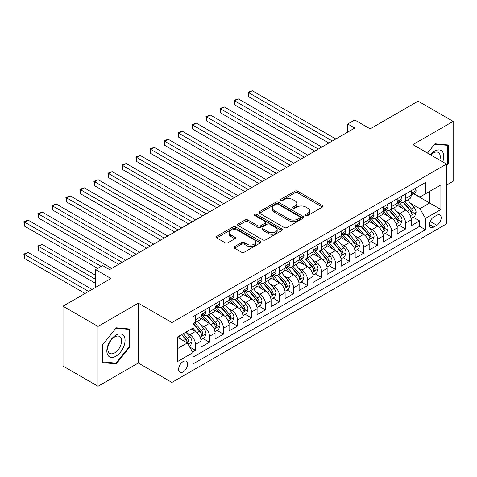 <?xml version="1.0" encoding="UTF-8"?>
<svg xmlns="http://www.w3.org/2000/svg" width="477" height="477" viewBox="0 0 477 477"><rect width="100%" height="100%" fill="white"/><g stroke="black" fill="none" stroke-linecap="round" stroke-linejoin="round"><path stroke-width="0.72" d="M305.888 215.515A1.359 0.787 0 0 0 307.814 215.515L322.422 207.078A1.944 1.121 0 0 0 322.989 206.285A1.944 1.121 0 0 0 322.422 205.492L297.672 191.199A1.944 1.121 0 0 0 294.923 191.199L280.309 199.636A1.359 0.787 0 0 0 279.91 200.191A1.359 0.787 0 0 0 280.309 200.745A1.359 0.787 0 0 0 282.235 200.745L284.125 199.654A6.225 3.595 0 0 1 292.926 199.654L294.989 200.847A6.225 3.595 0 0 1 296.813 203.387A6.225 3.595 0 0 1 294.989 205.927L293.099 207.018A1.359 0.787 0 0 0 292.699 207.573A1.359 0.787 0 0 0 293.099 208.127A1.359 0.787 0 0 0 295.024 208.127L296.915 207.036A6.225 3.595 0 0 1 305.715 207.036L307.778 208.228A6.225 3.595 0 0 1 309.603 210.768A6.225 3.595 0 0 1 307.778 213.308L305.888 214.4A1.359 0.787 0 0 0 305.489 214.96A1.359 0.787 0 0 0 305.888 215.515L305.888 214.4M183.132 371.911A6.338 3.661 120 0 0 187.27 366.324A6.338 3.661 120 0 0 186.298 361.244A6.338 3.661 120 0 0 183.132 361.56A6.338 3.661 120 0 0 178.988 367.147A6.338 3.661 120 0 0 179.96 372.227A6.338 3.661 120 0 0 183.132 371.911M234.553 246.615A1.944 1.121 0 0 0 233.986 247.408A1.944 1.121 0 0 0 234.553 248.201L241.499 252.208A1.944 1.121 0 0 0 244.248 252.208L260.478 242.841A1.944 1.121 0 0 0 261.044 242.048A1.944 1.121 0 0 0 260.478 241.255L235.721 226.963A1.944 1.121 0 0 0 232.973 226.963L216.749 236.33A1.944 1.121 0 0 0 216.176 237.129A1.944 1.121 0 0 0 216.749 237.922L225.138 242.763A1.944 1.121 0 0 0 227.887 242.763L234.833 238.756A1.944 1.121 0 0 0 235.399 237.957A1.944 1.121 0 0 0 234.833 237.164L230.671 234.767A5.199 3.005 0 0 1 229.145 232.639A5.199 3.005 0 0 1 232.359 229.866A5.199 3.005 0 0 1 238.029 230.516L254.324 239.925A5.199 3.005 0 0 1 255.845 242.048A5.199 3.005 0 0 1 252.637 244.82A5.199 3.005 0 0 1 246.967 244.17L244.248 242.602A1.944 1.121 0 0 0 241.499 242.602L234.553 246.615L234.553 248.201M446.496 185.082L453.15 181.236L453.15 121.385L418.126 101.166L370.146 128.868L354.739 119.971L347.733 124.014L354.739 128.057L109.585 269.6L102.579 265.552L95.573 269.6L95.573 287.392M98.029 326.417L98.029 386.269L138.3 363.015L138.3 303.163L98.029 326.417L63.006 306.198L110.986 278.496L95.573 269.6M138.3 303.163L171.923 322.571L446.496 164.052L446.496 223.904L171.923 382.423L171.923 322.571M453.15 121.385L412.873 144.638L446.496 164.052M284.262 227.523A1.944 1.121 0 0 0 287.017 227.523L303.241 218.15A1.944 1.121 0 0 0 303.807 217.357A1.944 1.121 0 0 0 303.241 216.564L278.49 202.278A1.944 1.121 0 0 0 275.736 202.278L259.512 211.645A1.944 1.121 0 0 0 258.945 212.438A1.944 1.121 0 0 0 259.512 213.231L284.262 227.523M255.314 215.807A1.359 0.787 0 0 1 256.692 215.998L256.692 214.382L281.859 228.912A1.944 1.121 0 0 1 282.426 229.705A1.944 1.121 0 0 1 281.859 230.498L265.629 239.865A1.944 1.121 0 0 1 262.881 239.865L238.13 225.573L238.13 223.987A1.944 1.121 0 0 0 237.564 224.78A1.944 1.121 0 0 0 238.13 225.573M238.13 223.987L245.077 219.98A1.944 1.121 0 0 1 247.825 219.98L257.86 225.776A1.944 1.121 0 0 0 260.615 225.776L265.218 223.117A1.944 1.121 0 0 0 265.79 222.318A1.944 1.121 0 0 0 265.218 221.525L254.772 215.491A1.359 0.787 0 0 1 254.372 214.936A1.359 0.787 0 0 1 255.213 214.209A1.359 0.787 0 0 1 256.692 214.382M98.029 386.269L63.006 366.044L63.006 306.198M192.553 351.996L195.457 350.315L189.643 346.958M186.34 332.678L189.852 334.705A7.924 4.573 60 0 1 195.457 344.412L201.061 341.174L201.061 347.083L209.469 342.23L203.095 338.545M200.346 324.587L203.864 326.62A7.924 4.573 60 0 1 209.469 336.321L215.067 333.089L215.067 338.992L223.474 334.138L217.101 330.46M214.352 316.501L217.87 318.529A7.924 4.573 60 0 1 223.474 328.236L229.079 324.998L229.079 330.907L237.486 326.053L231.112 322.374M228.364 308.41L231.882 310.444A7.924 4.573 60 0 1 237.486 320.15L243.085 316.913L243.085 322.816L251.492 317.962L245.118 314.283M242.37 300.325L245.888 302.352A7.924 4.573 60 0 1 251.492 312.059L257.097 308.822L257.097 314.731L265.504 309.877L259.13 306.198M256.382 292.234L259.899 294.267A7.924 4.573 60 0 1 265.504 303.974L271.103 300.737L271.103 306.639L279.51 301.786L273.136 298.107M270.387 284.149L273.905 286.176A7.924 4.573 60 0 1 279.51 295.883L285.115 292.651L285.115 298.554L293.522 293.701L287.148 290.022M284.399 276.058L287.917 278.091A7.924 4.573 60 0 1 293.522 287.798L299.121 284.56L299.121 290.463L307.528 285.61L301.154 281.931M298.405 267.973L301.923 270A7.924 4.573 60 0 1 307.528 279.707L313.133 276.475L313.133 282.378L321.54 277.525L315.166 273.846M312.417 259.882L315.935 261.915A7.924 4.573 60 0 1 321.54 271.622L327.139 268.384L327.139 274.287L335.546 269.439L329.172 265.755M326.423 251.796L329.941 253.824A7.924 4.573 60 0 1 335.546 263.531L341.15 260.299L341.15 266.202L349.558 261.348L343.184 257.669M340.435 243.705L343.953 245.738A7.924 4.573 60 0 1 349.558 255.445L355.156 252.208L355.156 258.111L363.563 253.263L357.19 249.578M354.441 235.62L357.959 237.653A7.924 4.573 60 0 1 363.563 247.354L369.168 244.123L369.168 250.026L377.575 245.172L371.195 241.493M368.453 227.535L371.971 229.562A7.924 4.573 60 0 1 377.575 239.269L383.174 236.032L383.174 241.94L391.581 237.087L385.207 233.402M382.459 219.444L385.976 221.477A7.924 4.573 60 0 1 391.581 231.178L397.186 227.946L397.186 233.849L405.587 228.996L405.587 223.093A7.924 4.573 -120 0 0 399.988 213.386L396.47 211.359M399.213 225.317L405.587 228.996M201.061 341.174A7.924 4.573 -120 0 0 195.457 331.473L191.253 329.047M215.067 333.089A7.924 4.573 -120 0 0 209.469 323.382L200.805 318.38M229.079 324.998A7.924 4.573 -120 0 0 223.474 315.297L214.811 310.294M243.085 316.913A7.924 4.573 -120 0 0 237.486 307.206L228.823 302.203M257.097 308.822A7.924 4.573 -120 0 0 251.492 299.121L242.829 294.118M271.103 300.737A7.924 4.573 -120 0 0 265.504 291.03L256.841 286.027M285.115 292.651A7.924 4.573 -120 0 0 279.51 282.944L270.847 277.942M299.121 284.56A7.924 4.573 -120 0 0 293.522 274.853L284.858 269.851M313.133 276.475A7.924 4.573 -120 0 0 307.528 266.768L298.864 261.766M327.139 268.384A7.924 4.573 -120 0 0 321.54 258.677L312.876 253.675M341.15 260.299A7.924 4.573 -120 0 0 335.546 250.592L326.882 245.589M355.156 252.208A7.924 4.573 -120 0 0 349.558 242.501L340.894 237.504M369.168 244.123A7.924 4.573 -120 0 0 363.563 234.416L354.9 229.413M383.174 236.032A7.924 4.573 -120 0 0 377.575 226.331L368.912 221.328M397.186 227.946A7.924 4.573 -120 0 0 391.581 218.239L382.918 213.237M436.831 215.246L433.748 217.029A6.141 3.548 120 0 0 429.735 222.437A6.141 3.548 120 0 0 430.677 227.362A6.141 3.548 120 0 0 433.748 227.058L436.831 225.275A6.141 3.548 120 0 0 440.843 219.867A6.141 3.548 120 0 0 439.901 214.942A6.141 3.548 120 0 0 436.831 215.246M177.527 348.615L187.336 342.957L192.935 352.658L192.935 363.987L425.484 229.723L425.484 218.4L419.879 208.693L410.476 203.268M192.935 352.658L177.527 361.56L177.527 336.971L192.935 328.075L192.935 316.752L425.484 182.488L425.484 193.811L440.891 184.915L440.891 209.504L425.484 218.4M203.792 314.927L203.864 314.969A7.924 4.573 60 0 0 207.823 315.363L213.428 312.131A7.924 4.573 -120 0 0 215.067 308.5L215.067 303.968M217.798 306.842L217.87 306.884A7.924 4.573 60 0 0 221.835 307.277L227.44 304.04A7.924 4.573 -120 0 0 229.079 300.415L229.079 295.883M231.81 298.751L231.882 298.793A7.924 4.573 60 0 0 235.841 299.186L241.445 295.955A7.924 4.573 -120 0 0 243.085 292.323L243.085 287.798M245.816 290.666L245.888 290.708A7.924 4.573 60 0 0 249.853 291.101L255.457 287.864A7.924 4.573 -120 0 0 257.097 284.238L257.097 279.707M259.828 282.575L259.899 282.617A7.924 4.573 60 0 0 263.859 283.01L269.463 279.778A7.924 4.573 -120 0 0 271.103 276.147L271.103 271.622M273.834 274.49L273.905 274.531A7.924 4.573 60 0 0 277.87 274.925L283.475 271.687A7.924 4.573 -120 0 0 285.115 268.062L285.115 263.531M287.846 266.399L287.917 266.446A7.924 4.573 60 0 0 291.876 266.834L297.481 263.602A7.924 4.573 -120 0 0 299.121 259.971L299.121 255.445M301.852 258.313L301.923 258.355A7.924 4.573 60 0 0 305.888 258.749L311.493 255.511A7.924 4.573 -120 0 0 313.133 251.886L313.133 247.354M315.857 250.228L315.935 250.27A7.924 4.573 60 0 0 319.894 250.658L325.499 247.426A7.924 4.573 -120 0 0 327.139 243.795L327.139 239.269M329.869 242.137L329.941 242.179A7.924 4.573 60 0 0 333.906 242.572L339.511 239.335A7.924 4.573 -120 0 0 341.15 235.71L341.15 231.178M343.875 234.052L343.953 234.094A7.924 4.573 60 0 0 347.912 234.487L353.517 231.25A7.924 4.573 -120 0 0 355.156 227.624L355.156 223.093M357.887 225.961L357.959 226.003A7.924 4.573 60 0 0 361.924 226.396L367.528 223.158A7.924 4.573 -120 0 0 369.168 219.533L369.168 215.002M371.893 217.876L371.971 217.917A7.924 4.573 60 0 0 375.93 218.311L381.534 215.073A7.924 4.573 -120 0 0 383.174 211.448L383.174 206.917M385.905 209.785L385.976 209.826A7.924 4.573 60 0 0 389.942 210.22L395.546 206.988A7.924 4.573 -120 0 0 397.186 203.357L397.186 198.826M192.935 357.19L419.599 226.331L419.599 220.911L411.192 225.764L411.192 219.855A7.924 4.573 -120 0 0 405.587 210.154L396.93 205.152M399.911 201.699L399.988 201.741A7.924 4.573 -120 0 0 403.947 202.135A7.924 4.573 -120 0 0 405.587 198.504L405.587 193.978M403.947 202.135L409.552 198.897A7.924 4.573 -120 0 0 411.192 195.272L411.192 190.74M195.457 315.297L195.457 319.823A7.924 4.573 60 0 1 193.817 323.454A7.924 4.573 60 0 1 192.935 323.77M193.817 323.454L199.422 320.216A7.924 4.573 -120 0 0 201.061 316.591L201.061 312.059M209.469 307.206L209.469 311.737A7.924 4.573 60 0 1 207.823 315.363M223.474 299.121L223.474 303.646A7.924 4.573 60 0 1 221.835 307.277M237.486 291.03L237.486 295.561A7.924 4.573 60 0 1 235.841 299.186M251.492 282.944L251.492 287.47A7.924 4.573 60 0 1 249.853 291.101M265.504 274.853L265.504 279.385A7.924 4.573 60 0 1 263.859 283.01M279.51 266.768L279.51 271.294A7.924 4.573 60 0 1 277.87 274.925M293.522 258.677L293.522 263.209A7.924 4.573 60 0 1 291.876 266.834M307.528 250.592L307.528 255.117A7.924 4.573 60 0 1 305.888 258.749M321.54 242.501L321.54 247.032A7.924 4.573 60 0 1 319.894 250.658M335.546 234.416L335.546 238.947A7.924 4.573 60 0 1 333.906 242.572M349.558 226.325L349.558 230.856A7.924 4.573 60 0 1 347.912 234.487M363.563 218.239L363.563 222.771A7.924 4.573 60 0 1 361.924 226.396M377.575 210.154L377.575 214.68A7.924 4.573 60 0 1 375.93 218.311M391.581 202.063L391.581 206.595A7.924 4.573 60 0 1 389.942 210.22M391.581 231.178L391.581 237.087M377.575 239.269L377.575 245.172M363.563 247.354L363.563 253.263M349.558 255.445L349.558 261.348M335.546 263.531L335.546 269.439M321.54 271.622L321.54 277.525M307.528 279.707L307.528 285.61M293.522 287.798L293.522 293.701M279.51 295.883L279.51 301.786M265.504 303.974L265.504 309.877M251.492 312.059L251.492 317.962M237.486 320.15L237.486 326.053M223.474 328.236L223.474 334.138M209.469 336.321L209.469 342.23M195.457 344.412L195.457 350.315M187.336 342.957L177.527 337.293M419.879 208.693L429.688 203.035L429.688 191.39L440.891 184.915M413.642 193.769L440.891 209.504M413.923 193.608L419.879 197.049L425.484 193.811M138.3 363.015L171.923 382.423M347.733 124.014L347.733 132.105M413.225 217.232L419.599 220.911M419.599 226.331L425.484 229.723M446.496 165.471L448.458 163.033L448.458 145.008L434.941 143.804L427.487 153.075M102.722 362.645L116.239 363.85L129.756 347.035L129.756 329.011L116.239 327.8L102.722 344.621L102.722 362.645M447.754 162.627L448.458 163.033M129.058 346.63L129.756 347.035M114.808 363.027L116.239 363.85M306.431 215.705L307.778 214.93A6.225 3.595 0 0 0 309.603 212.384L309.603 210.768M296.813 203.387L296.813 205.003A6.225 3.595 0 0 1 294.989 207.543L293.641 208.324M322.398 207.096L297.672 192.815A1.944 1.121 0 0 0 294.923 192.815L280.858 200.936M303.211 218.168L278.49 203.894A1.944 1.121 0 0 0 275.736 203.894L259.542 213.243M299.8 217.911A1.359 0.787 0 0 0 300.2 217.357A1.359 0.787 0 0 0 299.8 216.802L278.079 204.257A1.359 0.787 0 0 0 276.153 204.257L274.156 205.408A6.225 3.595 0 0 0 272.337 207.948A6.225 3.595 0 0 0 274.156 210.494L289.008 219.068A6.225 3.595 0 0 0 297.809 219.068L299.8 217.911L299.8 219.533A1.359 0.787 0 0 0 300.2 218.979L300.2 217.357M272.337 207.948L272.337 209.57A6.225 3.595 0 0 0 274.156 212.11L274.156 210.494M299.8 219.533L297.809 220.684A6.225 3.595 0 0 1 289.008 220.684L274.156 212.11M238.154 225.591L245.077 221.596L245.077 219.98M265.79 222.318L265.79 223.94A1.944 1.121 0 0 1 265.218 224.733L260.615 227.392A1.944 1.121 0 0 1 257.86 227.392L247.825 221.596A1.944 1.121 0 0 0 245.077 221.596M256.692 215.998L281.829 230.51M268.277 231.786A5.199 3.005 0 0 0 273.947 232.436A5.199 3.005 0 0 0 277.161 229.664A5.199 3.005 0 0 0 275.634 227.541L269.893 224.226A1.944 1.121 0 0 0 267.144 224.226L262.541 226.885A1.944 1.121 0 0 0 261.968 227.678A1.944 1.121 0 0 0 262.541 228.471L268.277 231.786L268.277 233.408A5.199 3.005 0 0 0 273.947 234.058A5.199 3.005 0 0 0 277.161 231.279L277.161 229.664M261.968 227.678L261.968 229.294A1.944 1.121 0 0 0 262.541 230.093L262.541 228.471M268.277 233.408L262.541 230.093M255.845 242.048L255.845 243.664A5.199 3.005 0 0 1 252.637 246.442A5.199 3.005 0 0 1 246.967 245.792L244.248 244.224A1.944 1.121 0 0 0 241.499 244.224L234.583 248.219M229.145 232.639L229.145 234.261A5.199 3.005 0 0 0 230.671 236.383L230.671 234.767M234.803 238.768L230.671 236.383M260.448 242.859L235.721 228.584A1.944 1.121 0 0 0 232.973 228.584L216.773 237.934M411.079 218.472L414.698 216.379L416.093 212.337A5.253 3.029 -120 0 0 414.054 207.406L407.65 199.994M406.368 210.667L399.052 202.194M402.206 208.199L397.961 203.28A12.581 7.262 -120 0 0 397.568 202.844M248.761 129.154L300.802 159.199L220.744 112.977L220.744 108.929L224.244 106.908L307.808 155.156M403.232 202.415L409.707 209.916A5.253 3.029 60 0 1 411.579 213.529L411.961 214.155L412.671 214.054L413.261 212.557A5.253 3.029 -120 0 0 411.389 208.944L404.991 201.532M403.614 202.296L410.572 210.351A2.677 1.544 60 0 1 411.246 211.394L413.261 212.557M414.907 188.6L416.093 190.657A5.253 3.029 60 0 1 415.008 192.982L412.349 194.521A5.253 3.029 -120 0 0 413.261 193.31L413.154 192.845M332.326 141.001L248.761 92.753L252.261 90.731L335.826 138.98M411.371 194.765L411.389 194.765A5.253 3.029 -120 0 0 412.349 194.521M412.581 192.917L413.261 193.31C412.933 192.517 412.372 192.845 411.579 194.282A5.253 3.029 60 0 1 411.192 195.027M328.82 143.022L248.761 96.801L248.761 92.753L247.992 92.311L252.261 90.731M248.761 96.801L247.992 92.311M442.728 161.876A12.879 7.435 120 0 0 434.66 151.149A12.879 7.435 120 0 0 430.439 154.781M439.788 160.177A9.749 5.629 120 0 0 438.256 152.485A9.749 5.629 120 0 0 433.384 152.968A9.749 5.629 120 0 0 430.832 155.007M427.511 153.093L434.66 144.203L447.754 145.372L447.754 162.836L446.496 164.404M446.889 144.871L447.754 145.372M123.841 346.368A12.879 7.435 120 0 0 120.508 333.93A12.879 7.435 120 0 0 108.07 344.96A12.879 7.435 120 0 0 111.403 357.398A12.879 7.435 120 0 0 123.841 346.368M120.651 345.461A9.749 5.629 120 0 0 119.554 336.482A9.749 5.629 120 0 0 108.708 344.394A9.749 5.629 120 0 0 109.805 353.374A9.749 5.629 120 0 0 120.651 345.461M102.859 361.96L102.859 344.495L115.959 328.2L129.058 329.368L129.058 346.833L115.959 363.128L102.722 361.876M128.188 328.868L129.058 329.368M397.067 226.557L400.686 224.47L402.087 220.422A5.253 3.029 -120 0 0 400.042 215.497L393.644 208.085M392.362 218.752L385.046 210.279M388.195 216.284L383.949 211.371A12.581 7.262 -120 0 0 383.562 210.929M234.756 137.239L286.796 167.284L206.738 121.063L206.738 117.02L210.238 114.999L293.802 163.241M389.226 210.506L395.701 218.001A5.253 3.029 60 0 1 397.574 221.62L397.955 222.24L398.665 222.139L399.255 220.648A5.253 3.029 -120 0 0 397.383 217.029L390.979 209.618M389.608 210.381L396.566 218.436A2.677 1.544 60 0 1 397.24 219.486L399.255 220.648M383.061 234.648L386.68 232.555L388.081 228.513A5.253 3.029 -120 0 0 386.036 223.582L379.632 216.17M378.35 226.837L371.034 218.371M374.189 224.375L369.943 219.456A12.581 7.262 -120 0 0 369.55 219.021M220.744 145.33L272.784 175.375L192.726 129.154L192.726 125.105L196.226 123.084L279.79 171.326M375.22 218.591L381.689 226.086A5.253 3.029 60 0 1 383.562 229.705L383.943 230.325L384.653 230.23L385.243 228.733A5.253 3.029 -120 0 0 383.371 225.12L376.973 217.709M375.596 218.472L382.554 226.527A2.677 1.544 60 0 1 383.228 227.571L385.243 228.733M369.049 242.733L372.668 240.641L374.069 236.598A5.253 3.029 -120 0 0 372.024 231.667L365.626 224.262M364.345 234.928L357.029 226.456M360.177 232.46L355.931 227.547A12.581 7.262 -120 0 0 355.544 227.106M206.738 153.415L258.778 183.46L178.72 137.239L178.72 133.196L182.22 131.175L265.784 179.418M361.208 226.682L367.684 234.177A5.253 3.029 60 0 1 369.556 237.796L369.937 238.417L370.647 238.315L371.237 236.825A5.253 3.029 -120 0 0 369.365 233.205L362.961 225.794M361.59 226.557L368.548 234.612A2.677 1.544 60 0 1 369.222 235.662L371.237 236.825M355.043 250.819L358.662 248.732L360.063 244.689A5.253 3.029 -120 0 0 358.018 239.758L351.615 232.347M350.333 243.014L343.017 234.547M346.171 240.551L341.926 235.632A12.581 7.262 -120 0 0 341.532 235.197M192.726 161.5L244.767 191.551L164.708 145.324L164.708 141.281L168.208 139.26L251.773 187.503M347.202 234.767L353.672 242.262A5.253 3.029 60 0 1 355.544 245.882L355.925 246.502L356.635 246.406L357.225 244.91A5.253 3.029 -120 0 0 355.353 241.296L348.955 233.885M347.578 234.648L354.536 242.704A2.677 1.544 60 0 1 355.21 243.747L357.225 244.91M400.895 196.685L402.087 198.748A5.253 3.029 60 0 1 401.002 201.067L398.337 202.606A5.253 3.029 -120 0 0 399.255 201.395L399.142 200.93M318.314 149.086L234.756 100.844L238.256 98.822L321.82 147.065M397.359 202.85L397.383 202.85A5.253 3.029 -120 0 0 398.337 202.606M398.575 201.008L399.255 201.395C398.921 200.608 398.361 200.93 397.574 202.367A5.253 3.029 60 0 1 397.186 203.113M314.814 151.108L234.756 104.886L234.756 100.844L233.98 100.397L238.256 98.822M234.756 104.886L233.98 100.397M386.889 204.77L388.081 206.833A5.253 3.029 60 0 1 386.99 209.159L384.331 210.697A5.253 3.029 -120 0 0 385.243 209.486L385.136 209.021M304.308 157.177L219.975 108.488L224.244 106.908M383.353 210.941L383.371 210.941A5.253 3.029 -120 0 0 384.331 210.697M384.563 209.093L385.243 209.486C384.915 208.693 384.355 209.015 383.562 210.458A5.253 3.029 60 0 1 383.174 211.204M220.744 112.977L219.975 108.488M372.877 212.861L374.069 214.924A5.253 3.029 60 0 1 372.984 217.244L370.319 218.782A5.253 3.029 -120 0 0 371.237 217.572L371.124 217.107M290.296 165.263L205.963 116.573L210.238 114.999M369.341 219.026L369.365 219.026A5.253 3.029 -120 0 0 370.319 218.782M370.557 217.184L371.237 217.572C370.903 216.785 370.343 217.107 369.556 218.544A5.253 3.029 60 0 1 369.168 219.289M206.738 121.063L205.963 116.573M358.871 220.946L360.063 223.009A5.253 3.029 60 0 1 358.972 225.335L356.313 226.873A5.253 3.029 -120 0 0 357.225 225.663L357.118 225.198M276.29 173.354L191.957 124.664L196.226 123.084M355.335 227.118L355.353 227.118A5.253 3.029 -120 0 0 356.313 226.873M356.552 225.269L357.225 225.663C356.897 224.87 356.337 225.192 355.544 226.635A5.253 3.029 60 0 1 355.156 227.38M192.726 129.154L191.957 124.664M341.031 258.91L344.65 256.817L346.052 252.774A5.253 3.029 -120 0 0 344.006 247.843L337.609 240.438M336.327 251.105L329.011 242.632M332.159 248.636L327.914 243.723A12.581 7.262 -120 0 0 327.526 243.282M178.72 169.591L230.761 199.636L150.702 153.415L150.702 149.373L154.202 147.351L237.767 195.594M333.19 242.859L339.666 250.353A5.253 3.029 60 0 1 341.538 253.967L341.92 254.593L342.629 254.491L343.219 253.001A5.253 3.029 -120 0 0 341.347 249.382L334.943 241.97M333.572 242.733L340.53 250.789A2.677 1.544 60 0 1 341.204 251.832L343.219 253.001M344.859 229.038L346.052 231.101A5.253 3.029 60 0 1 344.966 233.42L342.301 234.958A5.253 3.029 -120 0 0 343.219 233.748L343.106 233.283M262.278 181.439L177.945 132.749L182.22 131.175M341.323 235.203L341.347 235.203A5.253 3.029 -120 0 0 342.301 234.958M342.54 233.36L343.219 233.748C342.885 232.961 342.325 233.283 341.538 234.72A5.253 3.029 60 0 1 341.15 235.465M178.72 137.239L177.945 132.749M327.025 266.995L330.644 264.908L332.046 260.865A5.253 3.029 -120 0 0 330.001 255.934L323.597 248.523M322.315 259.19L314.999 250.723M318.153 256.727L313.908 251.808A12.581 7.262 -120 0 0 313.514 251.373M164.708 177.677L216.749 207.728L136.69 161.5L136.69 157.458L140.19 155.436L223.755 203.679M319.185 250.944L325.654 258.439A5.253 3.029 60 0 1 327.526 262.058L327.908 262.678L328.617 262.583L329.208 261.086A5.253 3.029 -120 0 0 327.335 257.473L320.938 250.061M319.56 250.824L326.518 258.874A2.677 1.544 60 0 1 327.192 259.923L329.208 261.086M330.853 237.123L332.046 239.186A5.253 3.029 60 0 1 330.955 241.511L328.295 243.049A5.253 3.029 -120 0 0 329.208 241.839L329.1 241.374M248.273 189.53L163.939 140.84L168.208 139.26M327.317 243.294L327.335 243.294A5.253 3.029 -120 0 0 328.295 243.049M328.534 241.445L329.208 241.839C328.88 241.046 328.319 241.368 327.526 242.805A5.253 3.029 60 0 1 327.139 243.556M164.708 145.324L163.939 140.84M313.013 275.086L316.633 272.993L318.034 268.95A5.253 3.029 -120 0 0 315.989 264.019L309.591 256.608M308.309 267.281L300.993 258.808M304.141 264.813L299.896 259.899A12.581 7.262 -120 0 0 299.508 259.458M150.702 185.768L202.743 215.813L122.684 169.591L122.684 165.549L126.184 163.528L209.749 211.77M305.173 259.035L311.648 266.53A5.253 3.029 60 0 1 313.52 270.143L313.902 270.769L314.611 270.668L315.202 269.177A5.253 3.029 -120 0 0 313.329 265.558L306.926 258.146M305.554 258.91L312.513 266.965A2.677 1.544 60 0 1 313.186 268.008L315.202 269.177M316.841 245.214L318.034 247.277A5.253 3.029 60 0 1 316.949 249.596L314.283 251.135A5.253 3.029 -120 0 0 315.202 249.924L315.088 249.459M234.261 197.615L149.927 148.925L154.202 147.351M313.306 251.379L313.329 251.379A5.253 3.029 -120 0 0 314.283 251.135M314.522 249.537L315.202 249.924C314.868 249.137 314.307 249.459 313.52 250.896A5.253 3.029 60 0 1 313.133 251.641M150.702 153.415L149.927 148.925M299.007 283.171L302.627 281.084L304.028 277.036A5.253 3.029 -120 0 0 301.983 272.111L295.579 264.699M294.297 275.366L286.981 266.899M290.135 272.904L285.89 267.985A12.581 7.262 -120 0 0 285.502 267.549M136.69 193.853L188.731 223.904L108.673 177.677L108.673 173.634L112.178 171.613L195.737 219.855M291.167 267.12L297.636 274.615A5.253 3.029 60 0 1 299.508 278.234L299.89 278.854L300.599 278.753L301.19 277.262A5.253 3.029 -120 0 0 299.317 273.643L292.92 266.238M291.542 267.001L298.501 275.05A2.677 1.544 60 0 1 299.174 276.1L301.19 277.262M302.835 253.299L304.028 255.362A5.253 3.029 60 0 1 302.937 257.687L300.277 259.22A5.253 3.029 -120 0 0 301.19 258.015L301.082 257.55M220.255 205.7L135.921 157.016L140.19 155.436M299.3 259.47L299.317 259.47A5.253 3.029 -120 0 0 300.277 259.22M300.516 257.622L301.19 258.015C300.862 257.222 300.301 257.544 299.508 258.981A5.253 3.029 60 0 1 299.121 259.732M136.69 161.5L135.921 157.016M284.996 291.262L288.615 289.169L290.016 285.127A5.253 3.029 -120 0 0 287.971 280.196L281.573 272.784M280.291 283.457L272.975 274.985M276.123 280.989L271.878 276.076A12.581 7.262 -120 0 0 271.491 275.634M122.684 201.944L174.725 231.989L94.667 185.768L94.667 181.725L98.167 179.698L181.731 227.946M277.155 275.211L283.63 282.706A5.253 3.029 60 0 1 285.502 286.319L285.884 286.945L286.594 286.844L287.184 285.353A5.253 3.029 -120 0 0 285.312 281.734L278.908 274.323M277.536 275.086L284.495 283.141A2.677 1.544 60 0 1 285.168 284.185L287.184 285.353M288.829 261.39L290.016 263.453A5.253 3.029 60 0 1 288.931 265.772L286.266 267.311A5.253 3.029 -120 0 0 287.184 266.1L287.071 265.635M206.243 213.791L121.909 165.102L126.184 163.528M285.288 267.555L285.312 267.555A5.253 3.029 -120 0 0 286.266 267.311M286.504 265.707L287.184 266.1C286.85 265.307 286.289 265.635 285.502 267.072A5.253 3.029 60 0 1 285.115 267.818M122.684 169.591L121.909 165.102M270.99 299.347L274.609 297.26L276.01 293.212A5.253 3.029 -120 0 0 273.965 288.287L267.561 280.875M266.279 291.542L258.963 283.076M262.117 289.08L257.872 284.161A12.581 7.262 -120 0 0 257.485 283.726M108.673 210.029L160.713 240.074L80.655 193.853L80.655 189.81L84.161 187.789L167.719 236.032M263.149 283.296L269.618 290.791A5.253 3.029 60 0 1 271.491 294.41L271.872 295.03L272.582 294.929L273.172 293.438A5.253 3.029 -120 0 0 271.3 289.819L264.902 282.414M263.525 283.177L270.483 291.226A2.677 1.544 60 0 1 271.157 292.276L273.172 293.438M274.818 269.475L276.01 271.538A5.253 3.029 60 0 1 274.919 273.864L272.26 275.396A5.253 3.029 -120 0 0 273.172 274.192L273.065 273.72M192.237 221.877L107.903 173.193L112.178 171.613M271.282 275.646L271.3 275.646A5.253 3.029 -120 0 0 272.26 275.396M272.498 273.798L273.172 274.192C272.844 273.399 272.284 273.72 271.491 275.157A5.253 3.029 60 0 1 271.103 275.909M108.673 177.677L107.903 173.193M256.978 307.438L260.597 305.346L261.998 301.303A5.253 3.029 -120 0 0 259.953 296.372L253.555 288.961M252.273 299.634L244.957 291.161M248.112 297.165L243.86 292.252A12.581 7.262 -120 0 0 243.473 291.811M94.667 218.12L146.707 248.165L66.649 201.944L66.649 197.895L70.149 195.874L153.713 244.123M249.137 291.387L255.612 298.882A5.253 3.029 60 0 1 257.485 302.496L257.866 303.122L258.576 303.02L259.166 301.524A5.253 3.029 -120 0 0 257.294 297.91L250.89 290.499M249.519 291.262L256.477 299.317A2.677 1.544 60 0 1 257.151 300.361L259.166 301.524M260.812 277.566L261.998 279.629A5.253 3.029 60 0 1 260.913 281.949L258.248 283.487A5.253 3.029 -120 0 0 259.166 282.277L259.053 281.812M178.225 229.968L93.891 181.278L98.167 179.698M257.27 283.732L257.294 283.732A5.253 3.029 -120 0 0 258.248 283.487M258.486 281.883L259.166 282.277C258.832 281.484 258.272 281.812 257.485 283.249A5.253 3.029 60 0 1 257.097 283.994M94.667 185.768L93.891 181.278M242.972 315.524L246.591 313.437L247.992 309.388A5.253 3.029 -120 0 0 245.947 304.463L239.543 297.052M238.261 307.719L230.946 299.252M234.1 305.25L229.854 300.337A12.581 7.262 -120 0 0 229.467 299.902M80.655 226.205L132.695 256.25L52.637 210.029L52.637 205.986L56.143 203.965L139.701 252.208M235.131 299.473L241.6 306.967A5.253 3.029 60 0 1 243.473 310.587L243.854 311.207L244.564 311.105L245.154 309.615A5.253 3.029 -120 0 0 243.282 305.995L236.884 298.584M235.513 299.347L242.465 307.403A2.677 1.544 60 0 1 243.139 308.452L245.154 309.615M246.8 285.651L247.992 287.714A5.253 3.029 60 0 1 246.901 290.04L244.242 291.572A5.253 3.029 -120 0 0 245.154 290.362L245.047 289.897M164.219 238.053L79.886 189.363L84.161 187.789M243.264 291.823L243.282 291.823A5.253 3.029 -120 0 0 244.242 291.572M244.48 289.974L245.154 290.362C244.826 289.575 244.266 289.897 243.473 291.334A5.253 3.029 60 0 1 243.085 292.085M80.655 193.853L79.886 189.363M232.794 293.743L233.98 295.8A5.253 3.029 60 0 1 232.895 298.125L230.236 299.663A5.253 3.029 -120 0 0 231.148 298.453L231.035 297.988M150.207 246.144L65.874 197.454L70.149 195.874M229.252 299.908L229.276 299.908A5.253 3.029 -120 0 0 230.236 299.663M230.469 298.059L231.148 298.453C230.814 297.66 230.254 297.988 229.467 299.425A5.253 3.029 60 0 1 229.079 300.17M66.649 201.944L65.874 197.454M218.782 301.828L219.975 303.891A5.253 3.029 60 0 1 218.883 306.21L216.224 307.748A5.253 3.029 -120 0 0 217.136 306.538L217.029 306.073M136.201 254.229L51.868 205.539L56.143 203.965M215.246 307.993L215.264 307.993A5.253 3.029 -120 0 0 216.224 307.748M216.463 306.151L217.136 306.538C216.808 305.751 216.248 306.073 215.455 307.51A5.253 3.029 60 0 1 215.067 308.255M52.637 210.029L51.868 205.539M228.96 323.615L232.579 321.522L233.98 317.479A5.253 3.029 -120 0 0 231.935 312.548L225.538 305.137M224.256 315.81L216.94 307.337M220.094 313.341L215.842 308.422A12.581 7.262 -120 0 0 215.455 307.987M66.649 234.296L118.69 264.341L38.631 218.12L38.631 214.072L42.131 212.05L125.695 260.299M221.119 307.558L227.595 315.058A5.253 3.029 60 0 1 229.467 318.672L229.848 319.298L230.558 319.196L231.148 317.7A5.253 3.029 -120 0 0 229.276 314.087L222.872 306.675M221.501 307.438L228.459 315.494A2.677 1.544 60 0 1 229.133 316.537L231.148 317.7M214.954 331.7L218.573 329.613L219.975 325.564A5.253 3.029 -120 0 0 217.929 320.639L211.526 313.228M210.244 323.895L202.928 315.428M206.082 321.426L201.837 316.513A12.581 7.262 -120 0 0 201.449 316.072M52.637 242.382L97.678 268.384L24.619 226.205L24.619 222.163L28.125 220.141L111.684 268.384M207.113 315.649L213.583 323.144A5.253 3.029 60 0 1 215.455 326.763L215.837 327.383L216.546 327.282L217.136 325.791A5.253 3.029 -120 0 0 215.264 322.172L208.866 314.76M207.495 315.524L214.447 323.579A2.677 1.544 60 0 1 215.121 324.628L217.136 325.791M200.942 339.791L204.561 337.698L205.963 333.656A5.253 3.029 -120 0 0 203.917 328.725L197.52 321.313M196.238 331.98L192.887 328.104M192.076 329.518L191.527 328.886M95.573 275.259L42.131 244.403L38.631 246.424L38.631 250.473L95.573 283.35M193.102 323.734L199.577 331.235A5.253 3.029 60 0 1 201.449 334.848L201.831 335.468L202.54 335.373L203.13 333.876A5.253 3.029 -120 0 0 201.258 330.263L194.855 322.851M193.483 323.615L200.441 331.67A2.677 1.544 60 0 1 201.115 332.713L203.13 333.876M38.631 250.473L37.856 245.983L95.573 279.301M37.856 245.983L42.131 244.403M204.776 309.919L205.963 311.976A5.253 3.029 60 0 1 204.877 314.301L202.218 315.84A5.253 3.029 -120 0 0 203.13 314.629L203.017 314.164M122.19 262.32L37.856 213.63L42.131 212.05M201.234 316.084L201.258 316.084A5.253 3.029 -120 0 0 202.218 315.84M202.451 314.236L203.13 314.629C202.797 313.836 202.242 314.158 201.449 315.601A5.253 3.029 60 0 1 201.061 316.346M38.631 218.12L37.856 213.63M189.363 346.475L190.556 345.789L191.957 341.741A5.253 3.029 -120 0 0 189.912 336.81L185.881 332.147M182.119 339.946L178.875 336.19M178.064 337.603L177.527 336.983M92.073 289.414L28.125 252.494L24.619 254.515L24.619 258.558L85.067 293.456M181.54 334.651L185.571 339.32A5.253 3.029 60 0 1 187.437 342.939L187.819 343.559L188.528 343.458L189.119 341.967A5.253 3.029 -120 0 0 187.246 338.348L183.222 333.685M181.862 334.466L186.429 339.755A2.677 1.544 60 0 1 187.103 340.805L189.119 341.967M24.619 258.558L23.85 254.068L88.573 291.435M23.85 254.068L28.125 252.494M101.178 266.363L23.85 221.716L28.125 220.141M24.619 226.205L23.85 221.716M189.852 334.705L195.457 331.473M203.864 326.62L209.469 323.382M217.87 318.529L223.474 315.297M231.882 310.444L237.486 307.206M245.888 302.352L251.492 299.121M259.899 294.267L265.504 291.03M273.905 286.176L279.51 282.944M287.917 278.091L293.522 274.853M301.923 270L307.528 266.768M315.935 261.915L321.54 258.677M329.941 253.824L335.546 250.592M343.953 245.738L349.558 242.501M357.959 237.653L363.563 234.416M371.971 229.562L377.575 226.331M385.976 221.477L391.581 218.239M399.988 213.386L405.587 210.154M405.587 198.504L411.192 195.272M195.457 319.823L201.061 316.591M209.469 311.737L215.067 308.5M223.474 303.646L229.079 300.415M237.486 295.561L243.085 292.323M251.492 287.47L257.097 284.238M265.504 279.385L271.103 276.147M279.51 271.294L285.115 268.062M293.522 263.209L299.121 259.971M307.528 255.117L313.133 251.886M321.54 247.032L327.139 243.795M335.546 238.947L341.15 235.71M349.558 230.856L355.156 227.624M363.563 222.771L369.168 219.533M377.575 214.68L383.174 211.448M391.581 206.595L397.186 203.357M405.587 223.093L411.192 219.855M430.111 221.4L436.831 225.275M429.407 224.548L433.748 227.058M307.778 214.93L307.778 213.308M293.099 208.127L293.099 207.018M294.989 207.543L294.989 205.927M280.309 200.745L280.309 199.636M294.923 192.815L294.923 191.199M297.672 192.815L297.672 191.199M322.422 207.078L322.422 205.492M259.512 213.231L259.512 211.645M275.736 203.894L275.736 202.278M278.49 203.894L278.49 202.278M303.241 218.15L303.241 216.564M289.008 220.684L289.008 219.068M297.809 220.684L297.809 219.068M247.825 221.596L247.825 219.98M257.86 227.392L257.86 225.776M260.615 227.392L260.615 225.776M265.218 224.733L265.218 223.117M281.859 230.498L281.859 228.912M241.499 244.224L241.499 242.602M244.248 244.224L244.248 242.602M246.967 245.792L246.967 244.17M234.833 238.756L234.833 237.164M216.749 237.922L216.749 236.33M232.973 228.584L232.973 226.963M235.721 228.584L235.721 226.963M260.478 242.841L260.478 241.255M410.274 215.777L416.063 212.438M411.389 208.944L414.054 207.406M407.203 211.359L409.707 209.916M416.063 190.597L411.192 193.412M396.268 223.868L402.051 220.523M397.383 217.029L400.042 215.497M393.197 219.444L395.701 218.001M382.256 231.953L388.045 228.614M383.371 225.12L386.036 223.582M379.185 227.535L381.689 226.086M368.25 240.044L374.034 236.699M369.365 233.205L372.024 231.667M365.179 235.62L367.684 234.177M354.238 248.129L360.028 244.79M355.353 241.296L358.018 239.758M351.167 243.711L353.672 242.262M402.051 198.688L397.186 201.497M388.045 206.774L383.174 209.588M374.034 214.865L369.168 217.673M360.028 222.95L355.156 225.764M340.232 256.215L346.016 252.876M341.347 249.382L344.006 247.843M337.161 251.796L339.666 250.353M346.016 231.041L341.15 233.849M326.22 264.306L332.01 260.967M327.335 257.473L330.001 255.934M323.15 259.887L325.654 258.439M332.01 239.126L327.139 241.934M312.214 272.391L317.998 269.052M313.329 265.558L315.989 264.019M309.144 267.973L311.648 266.53M317.998 247.217L313.133 250.026M298.203 280.482L303.992 277.143M299.317 273.643L301.983 272.111M295.132 276.064L297.636 274.615M303.992 255.302L299.121 258.111M284.197 288.567L289.98 285.228M285.312 281.734L287.971 280.196M281.126 284.149L283.63 282.706M289.98 263.387L285.115 266.202M270.185 296.658L275.974 293.313M271.3 289.819L273.965 288.287M267.114 292.24L269.618 290.791M275.974 271.479L271.103 274.287M256.179 304.743L261.962 301.404M257.294 297.91L259.953 296.372M253.108 300.325L255.612 298.882M261.962 279.564L257.097 282.378M242.167 312.834L247.957 309.49M243.282 305.995L245.947 304.463M239.102 308.416L241.6 306.967M247.957 287.655L243.085 290.463M233.945 295.74L229.079 298.554M219.939 303.831L215.067 306.639M228.161 320.92L233.945 317.581M229.276 314.087L231.935 312.548M225.09 316.501L227.595 315.058M214.149 329.011L219.939 325.666M215.264 322.172L217.929 320.639M211.084 324.587L213.583 323.144M200.143 337.096L205.927 333.757M201.258 330.263L203.917 328.725M197.073 332.678L199.577 331.235M205.927 311.916L201.061 314.731M187.998 344.108L191.921 341.842M187.246 338.348L189.912 336.81M183.299 340.626L185.571 339.32"/></g></svg>
